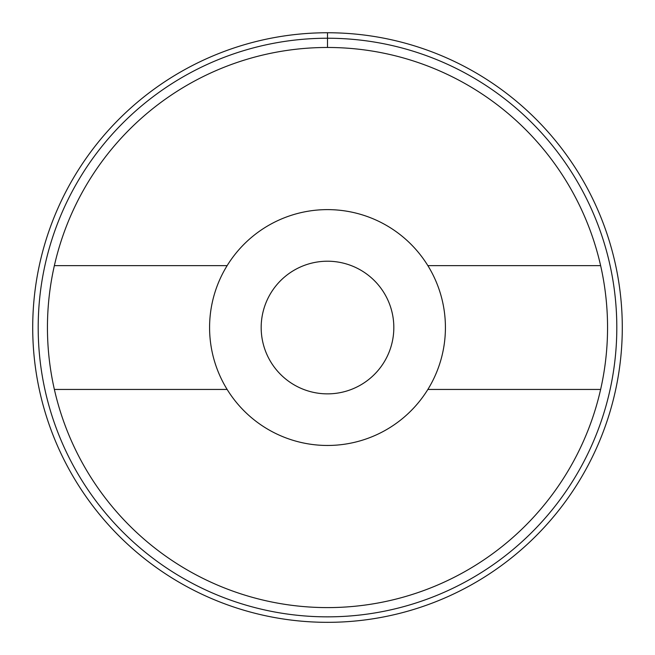 <?xml version="1.0" encoding="UTF-8"?>
<svg xmlns="http://www.w3.org/2000/svg" width="655" height="655" viewBox="0 0 655 655"><rect width="100%" height="100%" fill="white"/><g stroke="black" fill="none" stroke-linecap="round" stroke-linejoin="round"><path stroke-width="0.98" d="M573.272 193.274A280.053 280.053 0 0 0 54.373 389.447A280.053 280.053 0 0 0 600.627 389.447A280.053 280.053 0 0 0 573.272 193.274M385.705 295.741A66.327 66.327 0 0 0 295.7 269.336A66.327 66.327 0 0 0 269.295 359.341A66.327 66.327 0 0 0 359.3 385.746A66.327 66.327 0 0 0 385.705 295.741M54.373 265.635L227.138 265.635A117.916 117.916 0 0 0 227.138 389.447A117.916 117.916 0 0 0 427.862 389.447L600.627 389.447M427.862 389.447A117.916 117.916 0 0 0 427.862 265.635A117.916 117.916 0 0 0 227.138 265.635M427.862 265.635L600.627 265.635M54.373 389.447L227.138 389.447M68.8 468.874A294.791 294.791 0 0 0 468.833 586.241A294.791 294.791 0 0 0 586.2 186.208A294.791 294.791 0 0 0 186.167 68.84A294.791 294.791 0 0 0 68.8 468.874A294.791 294.791 0 0 0 468.833 586.241A294.791 294.791 0 0 0 586.2 186.208A294.791 294.791 0 0 0 186.167 68.84A294.791 294.791 0 0 0 68.8 468.874M327.5 47.487L327.5 32.75M73.098 465.304A289.305 289.305 0 0 0 465.263 581.943A289.305 289.305 0 0 0 581.902 189.778A289.305 289.305 0 0 0 189.737 73.139A289.305 289.305 0 0 0 73.098 465.304"/></g></svg>
